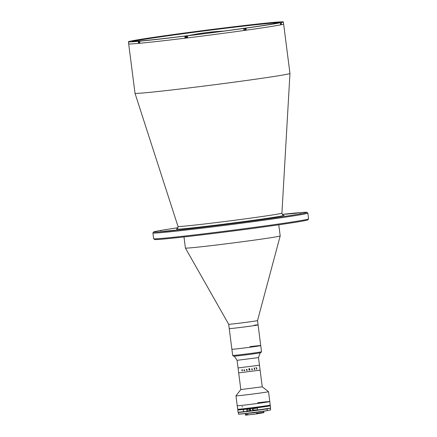 <?xml version="1.0" encoding="UTF-8"?>
<svg xmlns="http://www.w3.org/2000/svg" width="437" height="437" viewBox="0 0 437 437"><rect width="100%" height="100%" fill="white"/><g stroke="black" fill="none" stroke-linecap="round" stroke-linejoin="round"><path stroke-width="0.66" d="M177.979 227.721A77.278 1.606 -7.3 0 0 153.633 231.992A77.278 1.606 -7.3 0 0 210.689 226.279A77.278 1.606 -7.3 0 0 306.9 212.36A77.278 1.606 -7.3 0 0 282.258 214.365M306.9 212.36L307.828 213.076A78.108 1.622 172.7 0 1 307.85 213.109A78.108 1.622 172.7 0 1 210.585 227.147A78.108 1.622 172.7 0 1 152.901 232.959A78.108 1.622 172.7 0 1 152.912 232.921L153.633 231.992M152.901 232.959L153.638 238.728A78.108 1.622 -7.3 0 0 153.66 238.755A78.108 1.622 -7.3 0 0 211.322 232.916A78.108 1.622 -7.3 0 0 308.577 218.91A78.108 1.622 -7.3 0 0 308.588 218.877L307.85 213.109M308.577 218.91L307.856 219.838A77.278 1.606 172.7 0 1 211.639 233.697A77.278 1.606 172.7 0 1 154.589 239.476L153.66 238.755M289.96 73.443L281.925 213.119A52.391 1.087 -7.3 0 1 216.681 222.531A52.391 1.087 -7.3 0 1 177.99 226.432L135.011 93.294A78.108 1.622 -7.3 0 0 135.011 93.294A78.108 1.622 -7.3 0 0 192.69 87.476A78.108 1.622 -7.3 0 0 289.96 73.443A78.108 1.622 -7.3 0 0 289.955 73.438L283.362 21.937A78.108 1.622 -7.3 0 0 273.502 22.407L272.175 22.527A78.108 1.622 -7.3 0 0 226.95 27.591L224.405 27.952M186.359 38.035A78.108 1.622 -7.3 0 0 283.624 23.997A78.108 1.622 -7.3 0 1 186.359 38.035A78.108 1.622 -7.3 0 1 128.675 43.847A78.108 1.622 -7.3 0 0 186.359 38.035M165.639 231.053L161.837 231.577A74.782 1.551 -7.3 0 0 171.577 230.681L174.838 230.212A70.63 1.464 172.7 0 1 165.639 231.053L165.667 231.249M288.961 213.737L285.7 214.206A70.63 1.464 172.7 0 1 294.899 213.365L298.7 212.841A74.782 1.551 -7.3 0 0 288.961 213.737L288.983 213.884M211.623 226.087L212.71 225.929L211.623 226.087M160.324 230.796L161.411 230.638L160.324 230.796M275.632 217.637L273.109 217.894A70.63 1.464 172.7 0 1 257.306 220.111L258.895 219.986A74.782 1.551 -7.3 0 0 275.632 217.637M299.771 213.715L300.858 213.556L299.771 213.715M232.681 355.45A14.541 0.3 -7.3 0 0 243.414 354.363A14.541 0.3 -7.3 0 0 261.523 351.758L260.802 352.686A13.711 0.284 172.7 0 1 243.731 355.144A13.711 0.284 172.7 0 1 233.609 356.171L232.681 355.45A14.541 0.3 -7.3 0 0 232.681 355.45L228.682 324.265A14.541 0.3 -7.3 0 0 228.682 324.27L185.414 248.063A47.78 0.994 -7.3 0 0 185.414 248.063A47.78 0.994 -7.3 0 0 220.696 244.502A47.78 0.994 -7.3 0 0 280.193 235.925A47.78 0.994 -7.3 0 0 280.193 235.914L278.773 224.804M228.682 324.27A14.541 0.3 -7.3 0 0 239.421 323.183A14.541 0.3 -7.3 0 0 257.53 320.572L280.193 235.925M261.523 351.758A14.541 0.3 -7.3 0 0 261.523 351.752L260.731 345.569A14.541 0.3 -7.3 0 1 242.622 348.185A14.541 0.3 -7.3 0 1 231.889 349.267A14.541 0.3 -7.3 0 0 235.625 348.988A14.541 0.3 -7.3 0 0 251.521 347.033A14.541 0.3 -7.3 0 0 260.731 345.569L258.087 324.899A14.541 0.3 -7.3 0 1 248.872 326.363A14.541 0.3 -7.3 0 1 232.976 328.318A14.541 0.3 -7.3 0 1 229.239 328.591A14.541 0.3 -7.3 0 0 239.979 327.51A14.541 0.3 -7.3 0 0 258.087 324.899A14.541 0.3 -7.3 0 0 254.345 325.172M187.041 35.779A74.366 1.546 172.7 0 1 132.138 41.34A74.366 1.546 172.7 0 1 224.733 27.941A74.366 1.546 172.7 0 1 279.642 22.445A74.366 1.546 172.7 0 1 187.041 35.779M278.79 22.762A73.951 1.535 -7.3 0 0 224.678 28.378A73.951 1.535 -7.3 0 0 133.045 41.433M246.173 29.569L243.895 29.869A78.108 1.622 -7.3 0 0 246.173 29.569L245.987 28.126A78.108 1.622 -7.3 0 0 280.439 22.757L280.625 24.199A78.108 1.622 -7.3 0 0 281.302 24.062L281.117 22.62A78.108 1.622 -7.3 0 0 283.362 21.937M243.895 29.885L243.709 28.443A78.108 1.622 -7.3 0 1 187.369 35.818L187.555 37.26A78.108 1.622 -7.3 0 1 186.277 37.418A78.108 1.622 -7.3 0 1 185.004 37.571L184.824 36.129L187.369 35.818M135.011 93.289L128.412 41.783A78.108 1.622 -7.3 0 1 130.658 41.105L131.329 40.963A78.108 1.622 -7.3 0 1 165.781 35.599L168.07 35.337M281.117 22.62L280.439 22.757M281.302 24.062L280.625 24.182M139.042 42.679L138.458 42.76L138.272 41.318L141.315 40.936L139.6 41.193L139.785 42.635L139.048 42.695L138.906 41.613L139.638 41.499M187.549 37.211L185.004 37.571M245.987 28.126L243.709 28.443M139.6 41.193A78.108 1.622 -7.3 0 0 184.824 36.129M138.458 42.76A78.108 1.622 -7.3 0 0 139.785 42.635M128.412 41.783A78.108 1.622 -7.3 0 0 138.272 41.318M224.4 27.902A78.108 1.622 -7.3 0 0 168.059 35.277M260.731 345.569A14.541 0.3 -7.3 0 0 249.997 346.65M280.483 23.068L280.772 23.046L280.483 23.101M139.643 41.542L138.906 41.613M187.413 36.162L185.359 36.402M186.015 36.178L187.009 36.047L186.015 36.178M185.883 36.364L186.086 36.713L186.036 36.347M186.61 36.271L186.659 36.642L187.08 36.582L187.031 36.216M245.108 28.427L243.731 28.596L245.108 28.427M243.748 28.749L245.414 28.558L243.753 28.787M240.82 389.558L235.969 395.829A16.409 0.339 -7.3 0 0 235.969 395.84A16.409 0.339 -7.3 0 0 235.969 395.835A16.409 0.339 -7.3 0 0 252.329 394.087A16.409 0.339 -7.3 0 0 268.526 391.667A16.409 0.339 -7.3 0 0 268.52 391.667A16.409 0.339 -7.3 0 0 268.509 391.656A16.409 0.339 -7.3 0 0 268.52 391.661L262.249 386.816L240.82 389.564L238.05 367.949L259.48 365.201L258.502 357.581L260.157 352.85M262.249 386.816L260.113 370.144L238.684 372.892L260.113 370.15L259.48 365.201L238.05 367.949L237.073 360.328L258.502 357.586M250.614 408.77L249.631 408.901M237.684 409.234A16.409 0.339 -7.3 0 0 249.8 408.005A16.409 0.339 -7.3 0 0 270.235 405.066L270.055 405.296A16.202 0.339 172.7 0 1 249.882 408.202A16.202 0.339 172.7 0 1 237.919 409.414L237.684 409.234A16.409 0.339 -7.3 0 0 237.684 409.234L237.236 405.727A16.409 0.339 -7.3 0 0 237.236 405.727L237.236 405.727A16.409 0.339 -7.3 0 0 253.597 403.974A16.409 0.339 -7.3 0 0 269.787 401.554L269.787 401.554A16.409 0.339 -7.3 0 0 257.672 402.777M249.937 410.583L250.833 410.474M252.673 410.25L252.985 410.212M256.322 367.67L256.923 369.047L256.432 369.123L256.322 367.67M254.176 367.976L254.432 367.878L254.864 369.347L254.274 369.429L254.176 367.976M251.974 368.921L252.444 369.68L251.827 369.762L251.712 368.883M249.352 368.62L249.8 368.91L249.543 369.32L250.019 370.002L249.401 369.347L249.44 370.073L249.057 370.123L248.872 368.681L249.8 368.91L249.543 369.32L249.964 369.948M246.632 370.297L246.293 369.516L246.823 369.429L247.337 370.341L246.981 370.385L246.823 369.489L246.632 370.297M244.278 370.734L243.966 370.521L244.485 370.057L243.955 369.992L244.256 369.74L244.807 370.423L244.278 370.734M242.213 370.969L241.732 370.27L242.295 369.456L241.852 370.259L242.213 370.904L242.486 370.516L242.213 370.969M256.459 368.058L255.951 367.359M255.973 367.419L256.339 368.069M249.396 369.287L249.642 368.948L249.216 368.702L249.396 369.287M249.101 370.057L248.872 368.681M249.434 370.013L249.052 370.063M249.401 369.347L249.385 370.024M251.827 369.762L252.433 369.62M252.067 368.713L252.258 369.642M254.274 369.429L254.853 369.287M254.432 367.878L254.684 369.309M270.235 405.066A16.409 0.339 -7.3 0 0 270.241 405.055L268.526 391.667M235.969 395.835L237.236 405.727A16.409 0.339 -7.3 0 0 249.352 404.504A16.409 0.339 -7.3 0 0 269.787 401.554M241.869 406.831L242.595 406.754L241.869 406.831M245.709 413.697L245.823 414.571L248.036 414.413L247.735 414.975M263.456 412.391L256.197 413.429L256.464 413.937L245.583 415.15L247.692 414.8L247.648 414.467L245.725 414.642M264.292 411.119L253.411 412.839L244.966 413.593M256.514 413.937L263.992 412.626L256.464 413.937M263.992 412.626L263.948 412.299L256.279 413.429L256.317 413.757M238.586 414.189C239.995 414.292 259.398 411.916 267.275 410.676L267.04 408.819A16.327 0.339 -7.3 0 1 250.221 411.091A16.327 0.339 -7.3 0 1 238.351 412.337L238.531 414.118A16.409 0.339 -7.3 0 0 250.423 412.867A16.409 0.339 -7.3 0 0 267.215 410.605L270.596 409.982L270.421 408.218M250.893 410.966A14.208 0.295 172.7 0 1 249.986 411.075A14.334 0.295 172.7 0 0 250.898 410.966A13.918 0.29 172.7 0 1 249.986 411.07L249.926 410.485M249.767 409.251L249.21 408.704A16.327 0.339 -7.3 0 1 241.295 409.179L237.772 409.928A16.409 0.339 172.7 0 0 245.157 409.267C242.409 408.912 242.863 412.528 245.452 411.578A16.409 0.339 -7.3 0 0 248.134 411.261L247.839 408.956A16.409 0.339 172.7 0 1 245.157 409.267L245.091 409.278M255.918 409.955C258.278 410.092 257.961 407.568 255.705 408.305A16.409 0.339 172.7 0 1 252.477 408.721L252.69 410.37A16.409 0.339 -7.3 0 0 255.918 409.955L253.012 410.086M270.465 408.136A16.327 0.339 172.7 0 1 250.92 411.004L250.592 408.622L250.92 408.469A15.082 0.311 172.7 0 0 266.679 406.312A15.082 0.311 172.7 0 0 265.925 406.049M249.527 408.639A15.082 0.311 172.7 0 1 242.109 409.098M250.92 411.004L250.887 410.927A16.409 0.339 -7.3 0 0 270.623 408.065L250.92 411.004M249.21 408.704L249.494 411.097L249.98 411.08M248.134 411.261A16.409 0.339 -7.3 0 0 249.494 411.097L249.527 411.179A16.327 0.339 172.7 0 1 238.241 412.26M249.538 409.278L249.685 410.512M237.772 409.928L238.067 412.233A16.409 0.339 -7.3 0 0 245.452 411.578L248.129 411.25M247.866 409.201A1.142 0.295 83 0 0 247.872 410.168A1.142 0.295 83 0 0 248.101 411.015M253.083 409.442L252.794 409.535L253.083 409.442M253.028 410.059L252.892 408.912M283.433 215.201A54.434 1.131 172.7 0 1 216.473 225.077A54.434 1.131 172.7 0 1 177.056 228.83M185.321 37.506L185.135 36.063M245.556 29.623L245.375 28.181M187.588 36.124L185.321 36.413M266.996 408.912A16.409 0.339 172.7 0 1 250.21 411.179A16.409 0.339 172.7 0 1 238.312 412.43M267.275 410.676A16.327 0.339 172.7 0 1 250.456 412.949A16.327 0.339 172.7 0 1 238.591 414.189M239.421 409.567A16.409 0.339 172.7 0 1 243.076 408.994M250.603 408.535A16.327 0.339 -7.3 0 0 267.783 406.181A16.327 0.339 -7.3 0 0 266.734 405.924L270.328 405.76A16.409 0.339 172.7 0 1 250.592 408.622M249.199 408.792A16.409 0.339 172.7 0 1 247.839 408.956L246.976 409.065A1.142 0.295 83 0 0 246.829 410.294A1.142 0.295 83 0 0 247.249 411.337L246.714 410.305L246.976 409.065M264.964 406.192A16.409 0.339 172.7 0 1 268.646 405.82M246.719 410.299L246.845 409.24M247.085 411.201L246.719 410.305M223.64 31.098A219.33 219.33 0 0 0 188.516 35.599M281.925 213.119L281.941 213.496C282.488 214.813 283.029 215.386 283.564 215.228M176.936 228.884C177.324 229.114 177.701 228.42 178.072 226.803L177.99 226.432M258.087 324.899L257.53 320.572M185.414 248.058L183.988 236.947M280.915 24.128L280.772 23.046M245.55 29.64L245.414 28.558M237.073 360.328L234.281 356.166M263.598 411.408L263.719 412.342M245.31 414.637L245.348 414.964M249.527 411.179L238.067 412.233M270.328 405.76L270.623 408.065M248.129 411.228L247.249 411.337M252.826 408.874L252.499 408.912M250.658 409.141L249.418 409.289M252.974 410.114L252.657 410.152M250.816 410.376L249.571 410.529"/></g></svg>
